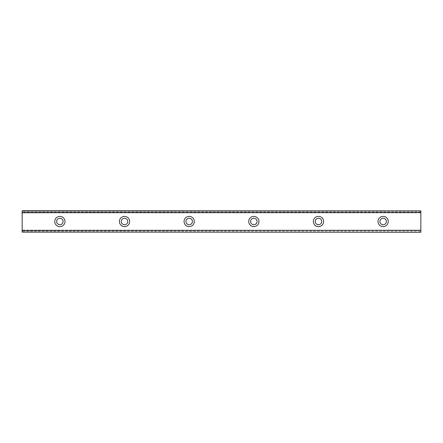 <?xml version="1.0" encoding="UTF-8"?>
<svg xmlns="http://www.w3.org/2000/svg" width="443" height="443" viewBox="0 0 443 443"><rect width="100%" height="100%" fill="white"/><g stroke="black" fill="none" stroke-linecap="round" stroke-linejoin="round"><path stroke-width="0.33" stroke-dasharray="2.21 1.66" d="M59.866 224.734A3.234 3.234 0 0 1 56.632 221.5A3.234 3.234 0 0 1 59.866 218.266A3.234 3.234 0 0 1 63.1 221.5A3.234 3.234 0 0 1 59.866 224.734M383.134 224.734A3.234 3.234 0 0 1 379.9 221.5A3.234 3.234 0 0 1 383.134 218.266A3.234 3.234 0 0 1 386.368 221.5A3.234 3.234 0 0 1 383.134 224.734M318.484 224.734A3.234 3.234 0 0 1 315.25 221.5A3.234 3.234 0 0 1 318.484 218.266A3.234 3.234 0 0 1 321.712 221.5A3.234 3.234 0 0 1 318.484 224.734M253.828 224.734A3.234 3.234 0 0 1 250.594 221.5A3.234 3.234 0 0 1 253.828 218.266A3.234 3.234 0 0 1 257.062 221.5A3.234 3.234 0 0 1 253.828 224.734M189.172 224.734A3.234 3.234 0 0 1 185.938 221.5A3.234 3.234 0 0 1 189.172 218.266A3.234 3.234 0 0 1 192.406 221.5A3.234 3.234 0 0 1 189.172 224.734M124.516 224.734A3.234 3.234 0 0 1 121.288 221.5A3.234 3.234 0 0 1 124.516 218.266A3.234 3.234 0 0 1 127.75 221.5A3.234 3.234 0 0 1 124.516 224.734M22.15 230.426L22.15 232.276L420.85 232.099L420.85 230.482L22.15 230.426L420.85 230.482M22.15 232.099L22.15 230.482M59.866 216.383A5.117 5.117 0 0 0 54.744 221.5A5.117 5.117 0 0 0 59.866 226.617A5.117 5.117 0 0 0 64.983 221.5A5.117 5.117 0 0 0 59.866 216.383M383.134 216.383A5.117 5.117 0 0 0 378.017 221.5A5.117 5.117 0 0 0 383.134 226.617A5.117 5.117 0 0 0 388.256 221.5A5.117 5.117 0 0 0 383.134 216.383M318.484 216.383A5.117 5.117 0 0 0 313.362 221.5A5.117 5.117 0 0 0 318.484 226.617A5.117 5.117 0 0 0 323.6 221.5A5.117 5.117 0 0 0 318.484 216.383M253.828 216.383A5.117 5.117 0 0 0 248.711 221.5A5.117 5.117 0 0 0 253.828 226.617A5.117 5.117 0 0 0 258.945 221.5A5.117 5.117 0 0 0 253.828 216.383M189.172 216.383A5.117 5.117 0 0 0 184.055 221.5A5.117 5.117 0 0 0 189.172 226.617A5.117 5.117 0 0 0 194.289 221.5A5.117 5.117 0 0 0 189.172 216.383M124.516 216.383A5.117 5.117 0 0 0 119.4 221.5A5.117 5.117 0 0 0 124.516 226.617A5.117 5.117 0 0 0 129.638 221.5A5.117 5.117 0 0 0 124.516 216.383M22.15 212.574L420.85 212.507L22.15 212.574L22.15 212.878L22.15 210.802L420.85 210.802L22.15 210.802M420.85 211.804L22.15 211.804L22.15 231.196L420.85 231.196L420.85 210.724L22.15 210.724L420.85 210.724L22.15 210.724L22.15 211.804M22.15 212.518L420.85 212.518L22.15 212.518L22.15 210.901M420.85 232.099L22.15 232.276L22.15 231.196M420.85 230.426L420.85 232.198L22.15 232.198M420.85 231.196L420.85 232.276L22.15 232.276L420.85 232.198M420.85 210.802L420.85 212.574M420.85 212.518L420.85 210.901M420.85 230.277L22.15 230.277L420.85 230.277M420.85 230.122L22.15 230.122L420.85 230.122M420.85 212.878L22.15 212.878L420.85 212.878M420.85 212.723L22.15 212.723L420.85 212.723"/><path stroke-width="0.66" d="M59.866 224.734A3.234 3.234 0 0 1 56.632 221.5A3.234 3.234 0 0 1 59.866 218.266A3.234 3.234 0 0 1 63.1 221.5A3.234 3.234 0 0 1 59.866 224.734M383.134 224.734A3.234 3.234 0 0 1 379.9 221.5A3.234 3.234 0 0 1 383.134 218.266A3.234 3.234 0 0 1 386.368 221.5A3.234 3.234 0 0 1 383.134 224.734M318.484 224.734A3.234 3.234 0 0 1 315.25 221.5A3.234 3.234 0 0 1 318.484 218.266A3.234 3.234 0 0 1 321.712 221.5A3.234 3.234 0 0 1 318.484 224.734M253.828 224.734A3.234 3.234 0 0 1 250.594 221.5A3.234 3.234 0 0 1 253.828 218.266A3.234 3.234 0 0 1 257.062 221.5A3.234 3.234 0 0 1 253.828 224.734M189.172 224.734A3.234 3.234 0 0 1 185.938 221.5A3.234 3.234 0 0 1 189.172 218.266A3.234 3.234 0 0 1 192.406 221.5A3.234 3.234 0 0 1 189.172 224.734M124.516 224.734A3.234 3.234 0 0 1 121.288 221.5A3.234 3.234 0 0 1 124.516 218.266A3.234 3.234 0 0 1 127.75 221.5A3.234 3.234 0 0 1 124.516 224.734M59.866 216.383A5.117 5.117 0 0 0 54.744 221.5A5.117 5.117 0 0 0 59.866 226.617A5.117 5.117 0 0 0 64.983 221.5A5.117 5.117 0 0 0 59.866 216.383M383.134 216.383A5.117 5.117 0 0 0 378.017 221.5A5.117 5.117 0 0 0 383.134 226.617A5.117 5.117 0 0 0 388.256 221.5A5.117 5.117 0 0 0 383.134 216.383M318.484 216.383A5.117 5.117 0 0 0 313.362 221.5A5.117 5.117 0 0 0 318.484 226.617A5.117 5.117 0 0 0 323.6 221.5A5.117 5.117 0 0 0 318.484 216.383M253.828 216.383A5.117 5.117 0 0 0 248.711 221.5A5.117 5.117 0 0 0 253.828 226.617A5.117 5.117 0 0 0 258.945 221.5A5.117 5.117 0 0 0 253.828 216.383M189.172 216.383A5.117 5.117 0 0 0 184.055 221.5A5.117 5.117 0 0 0 189.172 226.617A5.117 5.117 0 0 0 194.289 221.5A5.117 5.117 0 0 0 189.172 216.383M124.516 216.383A5.117 5.117 0 0 0 119.4 221.5A5.117 5.117 0 0 0 124.516 226.617A5.117 5.117 0 0 0 129.638 221.5A5.117 5.117 0 0 0 124.516 216.383M22.15 232.099L420.85 232.276L22.15 232.099L22.15 230.504L420.85 230.288L22.15 230.504M22.15 210.901L420.85 210.901L22.15 210.724L22.15 230.288M420.85 210.901L420.85 212.496L22.15 212.496M22.15 212.712L420.85 212.496M420.85 212.712L420.85 230.288M420.85 230.504L420.85 232.099"/></g></svg>
